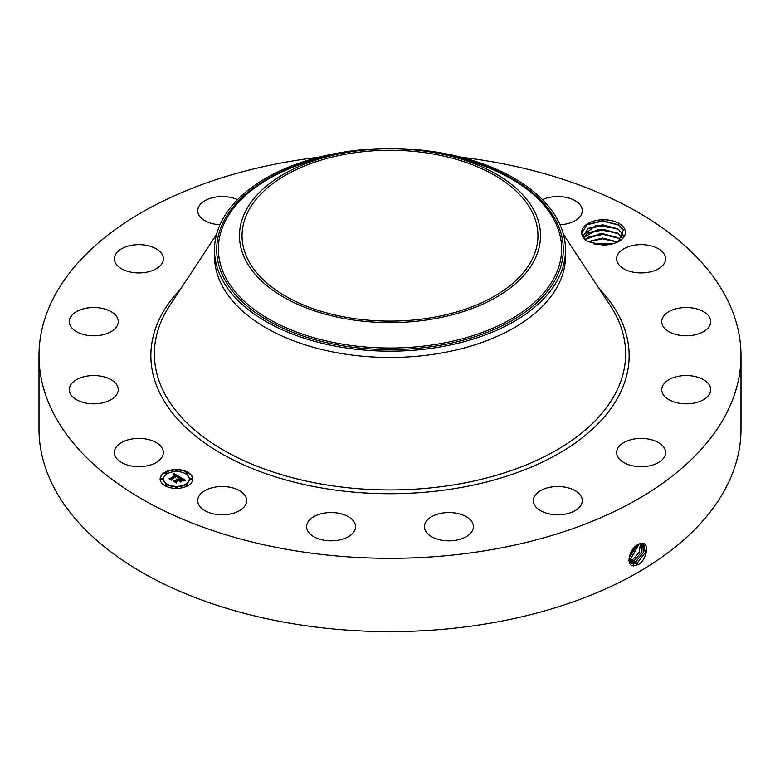 <?xml version="1.0" encoding="UTF-8"?>
<svg xmlns="http://www.w3.org/2000/svg" width="780" height="780" viewBox="0 0 780 780"><rect width="100%" height="100%" fill="white"/><g stroke="black" fill="none" stroke-linecap="round" stroke-linejoin="round"><path stroke-width="1.17" d="M461.214 157.228A351 202.644 180 0 1 741 355.67A351 202.644 180 0 1 488.816 550.115A351 202.644 180 0 1 39 355.67A351 202.644 180 0 1 291.184 161.216A351 202.644 180 0 1 318.786 157.228M741 355.67L741 428.981A351 202.644 180 0 1 488.816 623.434A351 202.644 180 0 1 39 428.981L39 355.67M638.216 544.43L638.196 544.44C629.596 548.048 625.141 565.792 633.701 565.851L638.898 564.369C647.419 558.422 649.262 542.626 642.135 543.182L638.216 544.43M624.536 228.813A21.86 12.616 180 0 1 619.018 241.293A21.86 12.616 180 0 1 602.101 244.959L587.691 241.527C583.947 239.148 581.968 236.379 581.753 233.21A21.86 12.616 180 0 1 599.732 219.941A21.86 12.616 180 0 1 624.536 228.813M115.382 456.524A24.492 14.137 180 0 1 114.387 452.546A24.492 14.137 180 0 1 135.398 438.545A24.492 14.137 180 0 1 162.376 448.558A24.492 14.137 180 0 1 163.361 452.546A24.492 14.137 180 0 1 142.36 466.537A24.492 14.137 180 0 1 115.382 456.524M118.131 391.199A24.492 14.137 180 0 1 92.469 403.806A24.492 14.137 180 0 1 69.293 389.688A24.492 14.137 180 0 1 69.43 388.167A24.492 14.137 180 0 1 95.092 375.57A24.492 14.137 180 0 1 118.267 389.688A24.492 14.137 180 0 1 118.131 391.199M115.274 328.429A24.492 14.137 180 0 1 87.721 335.351A24.492 14.137 180 0 1 69.293 321.652A24.492 14.137 180 0 1 72.287 314.866A24.492 14.137 180 0 1 99.84 307.954A24.492 14.137 180 0 1 118.267 321.652A24.492 14.137 180 0 1 115.274 328.429M154.235 269.802A24.492 14.137 180 0 1 128.31 271.547A24.492 14.137 180 0 1 114.387 258.794A24.492 14.137 180 0 1 123.513 247.777A24.492 14.137 180 0 1 149.448 246.041A24.492 14.137 180 0 1 163.361 258.794A24.492 14.137 180 0 1 154.235 269.802M219.96 224.757A24.492 14.137 180 0 1 197.72 210.678A24.492 14.137 180 0 1 215.309 197.116A24.492 14.137 180 0 1 237.539 199.66M542.461 199.66A24.492 14.137 180 0 1 576.868 201.815A24.492 14.137 180 0 1 582.28 210.678A24.492 14.137 180 0 1 560.04 224.757M617.624 262.772A24.492 14.137 180 0 1 616.639 258.794A24.492 14.137 180 0 1 637.64 244.793A24.492 14.137 180 0 1 664.618 254.806A24.492 14.137 180 0 1 665.613 258.794A24.492 14.137 180 0 1 644.602 272.785A24.492 14.137 180 0 1 617.624 262.772M661.869 320.131A24.492 14.137 180 0 1 687.531 307.535A24.492 14.137 180 0 1 710.707 321.652A24.492 14.137 180 0 1 710.57 323.164A24.492 14.137 180 0 1 684.908 335.77A24.492 14.137 180 0 1 661.733 321.652A24.492 14.137 180 0 1 661.869 320.131M664.726 382.902A24.492 14.137 180 0 1 692.279 375.989A24.492 14.137 180 0 1 710.707 389.688A24.492 14.137 180 0 1 707.713 396.464A24.492 14.137 180 0 1 680.16 403.387A24.492 14.137 180 0 1 661.733 389.688A24.492 14.137 180 0 1 664.726 382.902M625.765 441.529A24.492 14.137 180 0 1 651.69 439.793A24.492 14.137 180 0 1 665.613 452.546A24.492 14.137 180 0 1 656.487 463.554A24.492 14.137 180 0 1 630.552 465.299A24.492 14.137 180 0 1 616.639 452.546A24.492 14.137 180 0 1 625.765 441.529M550.904 487.081A24.492 14.137 180 0 1 582.28 500.653A24.492 14.137 180 0 1 564.691 514.215A24.492 14.137 180 0 1 533.306 500.653A24.492 14.137 180 0 1 550.904 487.081M451.542 512.626A24.492 14.137 180 0 1 473.411 526.685A24.492 14.137 180 0 1 446.296 540.745A24.492 14.137 180 0 1 424.437 526.685A24.492 14.137 180 0 1 451.542 512.626M342.82 514.283A24.492 14.137 180 0 1 355.563 526.685A24.492 14.137 180 0 1 319.342 539.097A24.492 14.137 180 0 1 306.589 526.685A24.492 14.137 180 0 1 342.82 514.283M241.274 491.78A24.492 14.137 180 0 1 246.695 500.653A24.492 14.137 180 0 1 230.353 513.981A24.492 14.137 180 0 1 203.131 509.516A24.492 14.137 180 0 1 197.72 500.653A24.492 14.137 180 0 1 214.061 487.315A24.492 14.137 180 0 1 241.274 491.78M164.892 472.3A16.321 9.428 180 0 1 182.686 470.262A16.321 9.428 180 0 1 192.767 478.969A16.321 9.428 180 0 1 187.98 485.628A16.321 9.428 180 0 1 170.186 487.675A16.321 9.428 180 0 1 160.114 478.969A16.321 9.428 180 0 1 164.892 472.3M628.972 559.163L631.312 563.199L633.37 563.862L637.406 562.838L645.294 552.727L643.685 543.709L639.502 543.806M618.404 241.634L623.356 230.022L618.345 224.728L602.735 220.701L587.048 224.65L581.753 233.21M192.757 479.164A16.321 9.428 0 0 0 182.52 470.623A16.321 9.428 0 0 0 164.892 472.7A16.321 9.428 0 0 0 160.114 479.164M631.293 563.189L633.331 563.833L637.367 562.819L645.255 552.727L643.666 543.699M587.125 241.166L584.474 238.153L583.664 235.111L595.774 225.371L617.555 228.608L622.654 233.903L623.395 236.33M565.5 249.844L565.5 256.142A175.5 101.322 180 0 1 439.413 353.36A175.5 101.322 180 0 1 214.5 256.142L214.5 249.844A175.5 101.322 0 0 0 439.413 347.061A175.5 101.322 180 0 0 558.402 278.363A175.5 101.322 0 0 0 565.5 249.844A175.5 101.322 0 0 0 340.587 152.617A175.5 101.322 180 0 0 221.598 221.315A175.5 101.322 0 0 0 214.5 249.844M163.576 479.164A12.86 7.429 0 0 0 163.576 479.369A12.86 7.429 0 0 0 171.512 486.223A12.86 7.429 0 0 0 185.533 484.614A12.86 7.429 0 0 0 189.296 479.369A12.86 7.429 0 0 0 189.296 479.164M185.825 473.206A0.985 0.575 0 0 0 187.688 473.206M185.825 485.121A0.985 0.575 0 0 0 187.688 485.121M190.105 479.164A0.985 0.575 0 0 0 191.958 479.164M165.194 485.121A0.985 0.575 0 0 0 167.047 485.121M175.51 487.588A0.985 0.575 0 0 0 177.362 487.588M165.194 473.206A0.985 0.575 0 0 0 167.047 473.206M175.51 470.74A0.985 0.575 0 0 0 177.362 470.74M160.914 479.164A0.985 0.575 0 0 0 162.767 479.164M630.562 562.604L635.758 561.824L643.334 552.562L642.769 543.377L643.285 552.562L635.719 561.805L630.542 562.585M431.652 317.655A147.947 85.41 180 0 1 242.053 235.697A147.947 85.41 180 0 1 348.348 153.738A147.947 85.41 180 0 1 537.947 235.697A147.947 85.41 180 0 1 431.652 317.655M617.77 228.803L602.667 224.776L588.257 228.326L583.664 235.141M617.711 228.764L622.654 233.961L623.386 236.34M185.533 484.214A12.86 7.429 180 0 1 171.512 485.823A12.86 7.429 180 0 1 163.576 478.969A12.86 7.429 180 0 1 167.339 473.714A12.86 7.429 180 0 1 181.36 472.105A12.86 7.429 180 0 1 189.296 478.969A12.86 7.429 180 0 1 185.533 484.214M187.453 473.411A0.985 0.575 180 0 1 186.059 472.602A0.985 0.575 180 0 1 187.453 473.411M187.453 485.326A0.985 0.575 180 0 1 186.059 484.517A0.985 0.575 180 0 1 187.453 485.326M191.734 479.369A0.985 0.575 180 0 1 190.33 478.559A0.985 0.575 180 0 1 191.734 479.369M166.813 485.326A0.985 0.575 180 0 1 165.418 484.517A0.985 0.575 180 0 1 166.813 485.326M177.138 487.793A0.985 0.575 180 0 1 175.734 486.983A0.985 0.575 180 0 1 177.138 487.793M165.418 472.602A0.985 0.575 180 0 1 166.813 473.411A0.985 0.575 180 0 1 165.418 472.602M175.734 470.135A0.985 0.575 180 0 1 177.138 470.944A0.985 0.575 180 0 1 175.734 470.135M161.148 478.559A0.985 0.575 180 0 1 162.542 479.369A0.985 0.575 180 0 1 161.148 478.559M534.427 260.159A150.511 86.902 0 0 0 448.451 155.62A150.511 86.902 0 0 0 331.549 155.62A150.511 86.902 0 0 0 245.573 211.234A150.511 86.902 0 0 0 347.627 319.078A150.511 86.902 0 0 0 534.427 260.159M179.897 476.97L177.635 477.438L177.976 476.531L176.933 475.79L171.405 478.91L171.454 479.573L169.153 478.247L170.45 478.306L175.461 475.41L173.189 475.02L175.841 475.195L174.408 474.523L172.965 474.835L173.803 473.509L179.897 476.97M179.897 477.34L177.606 477.662L179.897 477.34M177.762 477.019L176.875 476.229L171.795 479.154L171.649 480.168L169.075 478.676L171.512 479.924L171.61 479.095L176.865 476.053L177.762 477.019M180.355 477.243L185.591 480.265L183.251 480.665L183.407 479.642L181.633 478.462L179.273 479.827L181.662 478.793L183.29 480.217L181.652 478.949L179.702 480.07L182.12 480.49L180.014 481.709L180.005 480.733L178.844 480.07L176.299 481.533L176.29 482.284L173.813 480.86L175.295 480.948L177.46 479.7L176.495 479.359L177.84 479.485L176.543 479.076L178.259 479.242L180.385 478.013L180.355 477.243M185.669 480.665L183.183 480.928L185.669 480.558M182.315 480.802L180.141 482.06L182.315 480.802M179.887 481.162L178.854 480.558L176.699 481.806L176.485 482.956L173.56 481.27L176.339 482.713L176.514 481.767L178.864 480.412L179.878 480.997M617.77 233.249L602.764 229.222L588.257 232.762L584.103 237.364M617.711 233.21L622.654 238.407M584.093 237.334L597.85 229.457L617.555 233.054L622.654 238.349M179.351 477.067L173.803 473.909L173.335 474.669M175.461 475.41L169.913 478.686M171.424 479.554L171.405 478.91M171.766 479.398L171.532 480.1M184.996 480.324L180.375 477.652M180.385 478.013L177.811 479.466M177.46 479.7L174.593 481.309M181.409 480.899L179.702 480.07M179.702 480.324L179.273 479.827M176.641 482.089L176.377 482.898M641.725 543.28L641.316 552.406L634.111 560.81L630.123 561.824L634.072 560.791L641.267 552.406L641.706 543.28M585.439 239.557L600.034 233.688L617.555 237.5L620.646 239.957M620.617 239.986L617.711 237.656L602.764 233.668L588.257 237.208L585.468 239.587M628.456 560.781L632.424 559.777L639.191 552.298L640.497 543.465M628.495 560.8L632.463 559.806L639.239 552.298L640.526 543.455M588.062 241.722L602.501 238.046L617.663 242.014M617.614 242.034L602.696 238.105L588.11 241.751M629.031 559.494L630.776 558.773L639.103 543.972L630.815 558.792L631.576 560.752M629.041 559.533L630.815 558.792M612.173 243.964L593.385 243.75M612.076 243.994L593.483 243.779M637.455 544.859L629.167 557.778L637.406 544.889M629.655 555.292L635.281 546.507M629.684 555.214L635.222 546.566M594.652 244.072L610.925 244.247M588.227 241.81L602.618 238.836L617.458 242.102M587.389 237.812L602.803 234.39L618.647 238.29M587.389 233.366L602.803 229.944L618.647 233.844M587.389 228.92L602.803 225.498L618.647 229.398M586.716 224.864L602.56 221.052L619.018 225.176M599.245 288.824A239.138 138.06 180 0 1 457.324 488.144A239.138 138.06 180 0 1 203.365 441.987A239.138 138.06 180 0 1 180.755 288.824M637.406 562.838L638.176 564.798M563.462 234.439L610.272 305.594A235.638 136.042 180 0 1 456.339 484.438A235.638 136.042 180 0 1 217.035 446.296A235.638 136.042 180 0 1 169.728 305.594L216.538 234.439M633.37 563.862L633.506 565.997M635.758 561.824L636.529 563.784M631.751 562.838L631.79 563.452M340.275 153.679A173.297 100.055 0 0 0 223.714 221.354A173.297 100.055 0 0 0 341.211 345.53A173.297 100.055 0 0 0 556.286 277.69A173.297 100.055 0 0 0 439.725 153.679M331.549 155.62L323.349 157.618A171.62 99.079 0 0 0 225.322 221.023A171.62 99.079 0 0 0 341.679 344A171.62 99.079 0 0 0 554.678 276.812A171.62 99.079 0 0 0 456.651 157.618L448.451 155.62M634.111 560.81L634.871 562.77M632.463 559.806L633.224 561.766M629.167 557.778L629.928 559.738"/></g></svg>
